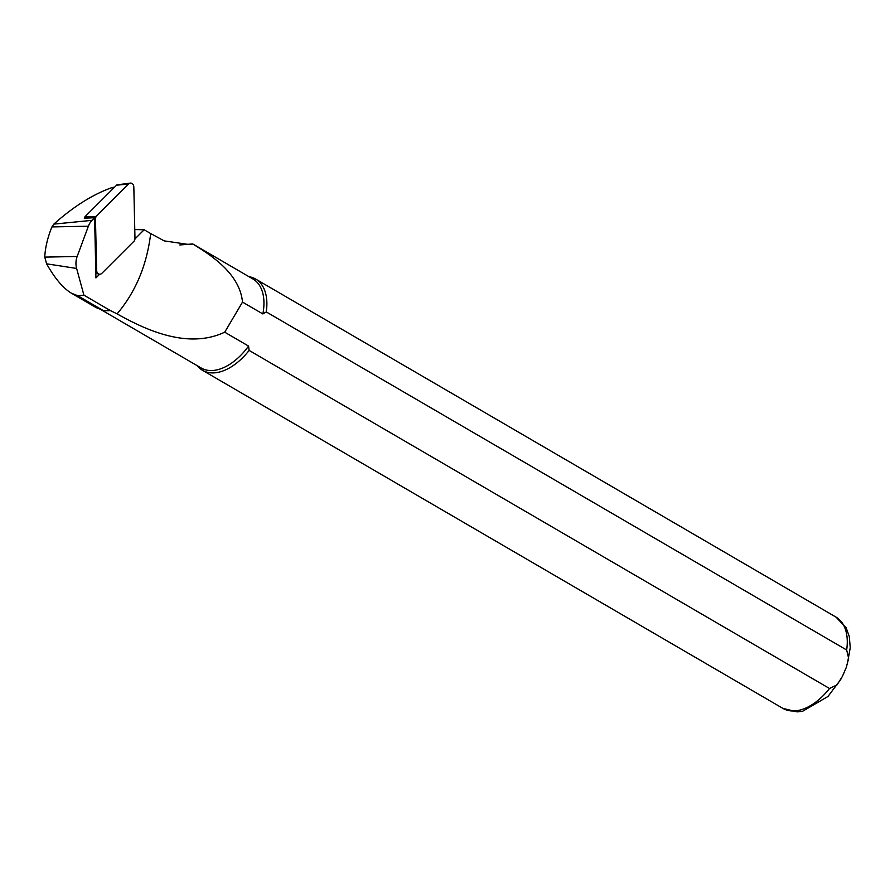 <?xml version="1.0" encoding="UTF-8"?>
<svg xmlns="http://www.w3.org/2000/svg" width="895" height="895" viewBox="0 0 895 895"><rect width="100%" height="100%" fill="white"/><g stroke="black" fill="none" stroke-linecap="round" stroke-linejoin="round"><path stroke-width="1.34" d="M116.551 185.187A1.656 1.275 -86.4 0 1 117.223 184.84L130.312 183.106A4.229 3.278 -86.4 0 0 128.589 184.001L116.551 185.187L84.913 216.803L84.242 218.134L94.602 217.798L92.062 220.338A15.64 12.116 -86.4 0 0 88.381 226.211L77.16 256.485A15.64 12.116 -86.4 0 0 76.623 268.444L83.906 295.149L77.775 295.719L102.601 310.185L96.291 307.679M114.437 187.122L111.248 187.849C92.409 194.662 73.267 206.745 53.834 224.119L51.91 226.927C47.592 237.656 45.209 247.725 44.761 257.111L46.596 263.824C54.852 278.412 63.12 288.201 71.399 293.191L77.775 295.719M134.776 229.567L144.151 229.758A26.593 20.607 93.6 0 0 144.341 229.87L150.684 233.561C146.858 265.188 135.66 291.96 117.066 313.876C144.542 329.226 187.245 349.833 224.712 332.19L248.564 346.085A51.485 30.34 120.2 0 1 201.185 368.002L101.392 309.871M102.601 310.185A52.011 30.654 120.2 0 0 110.309 310.531L117.077 313.876M249.011 276.712A52.805 31.112 120.2 0 1 255.646 279.05A52.805 31.112 120.2 0 1 266.262 311.919L846.659 650.005L848.65 658.306L846.29 667.424L842.374 676.463L837.038 684.899L829.52 688.501L249.123 350.415A52.805 31.112 120.2 0 1 202.494 370.295A52.805 31.112 120.2 0 1 197.191 365.675M179.817 244.95L192.761 243.943L253.005 279.039A51.485 30.34 120.2 0 1 262.861 313.955L266.262 311.919M249.123 350.415L248.564 346.085M192.761 243.943L192.85 244.033C214.073 256.921 239.804 274.843 242.511 302.096L262.861 313.955M242.511 302.096L224.712 332.19M110.309 310.531L83.906 295.149M144.151 229.758L134.988 238.909M99.636 274.228L95.944 277.92L94.602 217.798M192.85 244.033L189.416 244.592L164.232 240.889L150.696 233.561M128.589 184.001L96.112 216.456L95.452 218.223L96.626 270.268A4.229 3.278 93.6 0 0 99.144 274.15A4.229 3.278 93.6 0 0 101.851 273.322L134.328 240.867L134.988 239.099L133.825 187.044A4.229 3.278 -86.4 0 0 130.312 183.106M111.248 187.849L114.18 187.57M53.834 224.119L92.062 220.338M44.761 257.111L77.16 256.485M51.91 226.927L88.381 226.211M46.596 263.824L76.623 268.444M255.646 279.05L836.053 617.136A52.805 31.112 120.2 0 1 846.659 650.005M829.52 688.501A52.805 31.112 120.2 0 1 782.901 708.381L797.121 711.894L802.602 711.279L827.976 696.478L840.852 679.294M96.626 270.268L95.776 270.2M95.452 218.223L94.613 218.246M84.913 216.803L96.112 216.456M836.053 617.136L846.144 627.809L849.277 636.423L850.25 647.667L847.207 664.683M202.494 370.295L782.901 708.381M71.399 293.191L96.28 307.69M95.843 273.288L99.144 274.15"/></g></svg>
